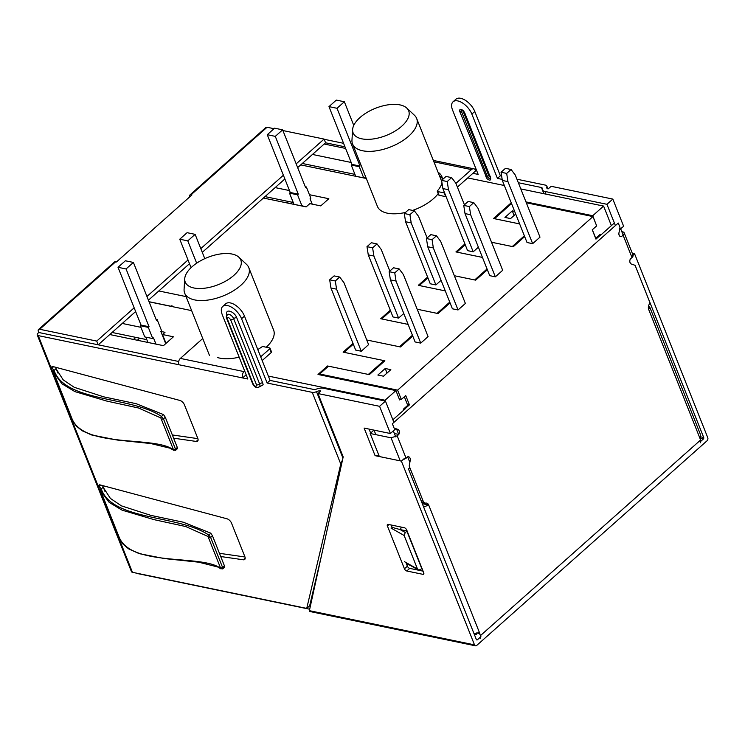 <?xml version="1.0" encoding="UTF-8"?>
<svg xmlns="http://www.w3.org/2000/svg" width="745" height="745" viewBox="0 0 745 745"><rect width="100%" height="100%" fill="white"/><g stroke="black" fill="none" stroke-linecap="round" stroke-linejoin="round"><path stroke-width="1.12" d="M633.082 255.246A4.6 2.244 -21.7 0 1 631.984 257.519L630.382 258.953A3.418 2.393 101.7 0 0 630.065 262.678A3.418 2.393 101.7 0 0 631.378 264.037A163.76 114.767 -78.3 0 1 635.103 265.35L649.072 300.459A4.6 3.222 101.7 0 1 648.886 304.984A4.6 3.222 -78.3 0 0 648.699 309.52L649.77 307.154L648.485 306.26M476.651 632.943L475.785 634.479L476.567 634.33M619.849 236.249L621.479 236.584A3.418 2.393 -78.3 0 1 620.622 236.621A3.418 2.393 -78.3 0 1 619.132 235.215A3.418 2.393 -78.3 0 1 618.965 232.85A163.76 114.767 101.7 0 0 619.97 227.327L618.266 223.044L392.373 423.756L394.077 428.04A163.76 114.767 101.7 0 0 397.802 429.353A3.418 2.393 -78.3 0 1 398.798 434.437L397.197 435.862L391.041 437.809L370.163 433.488L379.065 455.847M404.358 561.609L417.498 569.04L404.144 535.497L391.004 528.065M404.144 535.497L405.243 532.461L406.947 531.371L421.782 568.64L420.068 569.739L418.196 569.869L406.127 563.043M417.498 569.04L418.196 569.869M405.243 532.461L400.149 529.583L391.917 527.33M407.096 531.017L400.149 529.583A2.3 1.611 101.7 0 0 401.034 527.05M394.142 525.616L391.358 525.914M406.388 563.695L410.504 565.52M407.338 531.092L407.319 532.303M421.409 567.709L422.126 568.258L421.409 567.709M395.586 433.776L398.798 434.437M373.096 430.88L370.163 433.488M480.441 638.251L480.6 635.476L478.821 632.654L474.071 633.771M423.635 507.038L428.682 505.008L422.303 503.685M476.521 633.827L475.785 634.479L474.22 634.153M648.699 309.52L700.617 439.988L700.468 442.763M402.617 460.019L406.09 458.231L397.197 435.862M480.6 635.476L700.617 439.988L700.226 433.963L649.798 307.247M409.005 460.289L410.216 460.54A3.418 2.393 -78.3 0 0 408.558 456.769A3.418 2.393 -78.3 0 0 407.701 456.806L406.09 458.231M621.479 236.584L623.09 235.159A4.6 2.244 -21.7 0 0 624.142 232.794A4.6 2.244 -21.7 0 0 622.811 231.881L621.814 231.676M410.216 460.54A163.76 114.767 101.7 0 0 409.21 466.063L423.179 501.161A4.6 3.222 101.7 0 0 425.181 503.061A4.6 3.222 101.7 0 0 425.935 503.089A4.6 3.222 -78.3 0 1 426.68 503.117A4.6 3.222 -78.3 0 1 428.682 505.008L479.864 633.613L477.07 633.036M614.374 222.978L600.433 235.364M405.084 408.93L392.885 419.78M421.763 502.344A4.6 3.222 101.7 0 0 421.968 502.391L425.181 503.061M424.333 502.828L423.868 504.011L424.641 503.881M424.715 503.788L423.868 504.011M204.791 258.645L195.125 234.349L187.787 240.868L196.661 263.19M187.787 240.868L179.75 239.21L187.097 232.682L195.125 234.349M179.75 239.21L191.074 267.669M147.938 342.449L145.824 337.131M152.772 338.575L148.32 327.39L140.293 325.723L144.735 336.908L152.772 338.575L153.507 337.923L155.966 344.115M165.716 343.641L160.846 331.395L161.581 330.743L157.13 319.558L156.05 319.335M140.293 325.723L141.019 325.071L118.027 267.297L125.374 260.778L133.402 262.436L156.394 320.21L157.13 319.558M118.027 267.297L126.063 268.964L133.402 262.436M126.063 268.964L149.056 326.738L148.32 327.39M149.056 326.738L141.019 325.071M353.754 125.393L344.348 101.758L337.01 108.286L360.003 166.06L359.267 166.712L363.718 177.897L364.454 177.245L364.817 178.176M337.01 108.286L328.973 106.619L336.321 100.091L344.348 101.758M328.973 106.619L351.966 164.394L360.003 166.06M351.966 164.394L351.23 165.045L359.267 166.712M351.23 165.045L355.682 176.23L363.718 177.897M301.995 205.983L297.544 194.799L289.516 193.141L293.968 204.316L301.995 205.983L302.731 205.331L303.103 206.263M312.192 204.121L310.069 198.803L310.805 198.151L306.353 186.976L305.273 186.744M289.516 193.141L290.252 192.489L267.259 134.705L274.598 128.187L282.634 129.844L305.627 187.628L306.353 186.976M267.259 134.705L275.287 136.372L282.634 129.844M275.287 136.372L298.279 194.147L297.544 194.799M298.279 194.147L290.252 192.489M390.296 310.227L380.723 318.739L408.13 324.41L381.691 318.935L390.613 311.01M427.602 277.084L418.327 285.326L445.296 290.913L419.286 285.531L427.919 277.866M464.908 243.941L455.921 251.922L482.462 257.416L456.89 252.117L465.225 244.714M511.219 202.789L493.525 218.508L519.628 223.919L494.494 218.713L511.536 203.571M320.061 374.884L319.707 374.009L328.517 366.177L369.315 374.633L384.886 360.794L344.088 352.348L353.307 344.162M368.589 344.628L361.278 351.24L355.654 350.076L330.957 288.008L336.582 289.172L361.278 351.24M515.698 214.038L510.576 218.583L504.952 217.419L512.299 210.891L514.637 211.384M368.626 344.712L343.929 282.653L339.711 277.056L335.306 280.977L336.582 289.172M389.821 271.078L381.235 249.501L377.017 243.913L372.612 247.824L373.888 256.029L398.584 318.096L392.96 316.923L368.263 254.865L373.888 256.029M403.781 313.477L398.584 318.096M427.127 237.934L418.541 216.357L414.322 210.77L409.918 214.681L411.193 222.885L435.89 284.944L430.265 283.78L405.569 221.721L411.193 222.885M441.087 280.334L435.89 284.944M464.433 204.791L455.847 183.205L451.628 177.617L447.224 181.538L448.499 189.733L473.196 251.801L467.571 250.637L442.875 188.569L448.499 189.733M478.392 247.182L473.196 251.801M428.04 336.507L403.38 274.533L399.162 268.936L394.757 272.856L396.033 281.051L420.729 343.119L415.105 341.955L390.408 279.887L396.033 281.051M428.077 336.591L420.729 343.119M465.346 303.355L440.686 241.38L436.468 235.792L432.063 239.704L433.339 247.908L458.035 309.967L452.411 308.803L427.714 246.744L433.339 247.908M465.383 303.448L458.035 309.967M502.651 270.212L477.992 208.237L473.773 202.64L469.369 206.561L470.644 214.756L495.341 276.823L489.716 275.659L465.02 213.592L470.644 214.756M502.689 270.295L495.341 276.823M539.957 237.059L515.298 175.084L511.079 169.497L506.675 173.408L507.95 181.612L532.647 243.671L527.032 242.507L502.326 180.448L507.95 181.612M539.995 237.152L532.647 243.671M319.707 374.009L397.606 390.147L401.322 399.46L405.727 395.548L409.433 404.87L405.029 408.781L404.06 408.586M401.322 399.46L399.273 399.041M512.299 210.891L514.106 215.445M335.306 280.977L329.681 279.813L334.086 275.892L339.711 277.056M329.681 279.813L330.957 288.008M372.612 247.824L366.987 246.66L371.392 242.749L377.017 243.913M366.987 246.66L368.263 254.865M409.918 214.681L404.293 213.517L408.698 209.606L414.322 210.77M404.293 213.517L405.569 221.721M447.224 181.538L441.599 180.365L446.013 176.453L451.628 177.617M441.599 180.365L442.875 188.569M394.757 272.856L389.132 271.692L393.537 267.772L399.162 268.936M389.132 271.692L390.408 279.887M432.063 239.704L426.438 238.54L430.852 234.628L436.468 235.792M426.438 238.54L427.714 246.744M469.369 206.561L463.744 205.397L468.158 201.476L473.773 202.64M463.744 205.397L465.02 213.592M506.675 173.408L501.05 172.244L505.464 168.333L511.079 169.497M501.05 172.244L502.326 180.448M599.408 235.02L600.368 235.215L595.963 239.136L592.256 229.814L596.661 225.893L592.955 216.581L526.315 202.77M385.221 368.505L390.846 369.669L383.498 376.197L377.873 375.033L385.221 368.505L387.028 373.059M407.385 404.442L409.433 404.87M412.441 335.259L399.497 346.76L366.736 339.981L400.456 346.965L412.758 336.032M449.747 302.107L437.091 313.356L417.191 309.231L438.06 313.552L450.064 302.889M487.053 268.964L474.695 279.943L454.357 275.734L475.655 280.148L487.37 269.746M524.359 235.811L512.29 246.539L491.523 242.237L513.258 246.735L524.676 236.593M397.606 390.147L592.955 216.581M393.919 422.378L385.454 401.089L379.578 406.314L390.408 433.525L395.651 428.617M385.454 401.089L323.451 388.247A9.201 4.498 -21.7 0 0 315.964 389.272A2.3 1.127 -21.7 0 1 314.092 389.533L270.081 380.416L267.138 383.023L312.248 392.364A4.6 2.244 -21.7 0 0 316.504 391.637A4.6 2.244 158.3 0 1 320.75 390.911L317.975 393.556L379.578 406.314M407.645 456.853L409.862 462.422M409.862 467.702L408.474 468.931L476.334 639.471A1.145 0.81 -78.3 0 0 477.443 639.75L480.916 636.658M423.067 571.145L409.731 568.379A2.3 1.192 48.4 0 1 407.385 566.181L405.913 562.494M392.559 528.941L390.976 524.964M197.891 438.647L172.346 434.959M244.984 556.99L219.44 553.312M312.248 392.364L340.772 464.033L306.726 608.404L309.659 605.797L321.244 556.683M270.081 380.416L244.49 316.113A13.801 7.171 -131.6 0 0 235.364 305.124A13.801 7.171 -131.6 0 0 225.688 303.802L222.755 306.419A13.801 7.171 48.4 0 1 232.431 307.741A13.801 7.171 48.4 0 1 241.557 318.72L267.138 383.023M246.474 375.527L245.552 375.331L246.176 374.782M178.688 361.483L38.777 332.503L38.042 333.155A3.446 1.686 158.3 0 0 37.25 334.933A3.446 1.686 158.3 0 0 38.256 335.613L178.912 364.743A4.6 3.222 -78.3 0 1 180.365 358.41L244.071 371.606A4.6 3.222 101.7 0 0 242.619 377.938L247.862 379.028L222.28 314.735A13.801 7.171 48.4 0 1 222.755 306.419M220.716 556.524L243.326 559.784A4.6 2.393 -131.6 0 0 244.714 559.467A4.6 2.393 -131.6 0 0 244.872 556.692L231.527 523.148A4.6 2.393 -131.6 0 0 227.011 518.799L99.951 484.874A2.3 1.192 -131.6 0 0 99.066 485.004A2.3 1.192 -131.6 0 0 98.992 486.383L101.348 488.86L103.164 487.249L102.605 485.582M120.364 540.088L120.411 540.218A2.3 1.192 -131.6 0 0 120.811 540.945M100.193 489.409L100.78 491.048L100.193 489.409L101.208 488.822C112.132 520.885 179.21 514.767 208.647 534.994L210.621 537.406L222.653 567.625L222.15 568.929M173.622 438.181L196.233 441.44A4.6 2.393 -131.6 0 0 197.621 441.115A4.6 2.393 -131.6 0 0 197.779 438.339L184.425 404.796A4.6 2.393 -131.6 0 0 179.917 400.447L52.848 366.531A2.3 1.192 -131.6 0 0 51.973 366.652A2.3 1.192 -131.6 0 0 51.889 368.039L54.18 370.33L55.996 368.719L55.493 367.238M73.187 421.558L73.317 421.866A2.3 1.192 -131.6 0 0 73.857 422.797M177.059 448.537L177.31 447.456L165.288 417.237L163.555 414.602L161.469 416.455C132.033 396.238 64.964 402.356 54.031 370.284L53.007 370.824L53.612 372.509L62.012 383.843L74.882 391.609L106.852 401.099L138.533 407.999L160.818 417.926L173.585 450.008C156.124 435.629 85.787 448.509 72.349 419.575M258.832 387.13L263.162 384.802L262.696 382.958L236.733 317.724C234.628 311.755 225.828 308.365 226.629 313.887L227.095 315.731M306.726 608.404L132.442 572.309L38.256 335.613M387.381 525.933L404.442 568.798A2.3 1.192 -131.6 0 0 406.789 570.996L422.853 574.321A2.3 1.192 -131.6 0 0 423.635 574.171A2.3 1.192 -131.6 0 0 423.719 572.784L406.658 529.918A2.3 1.192 -131.6 0 0 404.312 527.73L388.247 524.396A2.3 1.192 -131.6 0 0 387.465 524.545A2.3 1.192 -131.6 0 0 387.381 525.933L388.946 524.545M390.408 433.525L364.119 428.077L375.098 455.661L401.387 461.108L474.509 644.872L309.371 610.667L343.184 456.909L317.975 393.556M309.371 610.667L309.566 611.449L475.515 645.822A2.3 1.611 -78.3 0 1 474.509 644.872M475.515 645.822A2.3 1.611 -78.3 0 0 476.726 645.431L707.024 440.807A2.3 1.611 101.7 0 0 707.75 437.641L634.619 253.877L631.686 256.485M401.387 461.108L404.321 458.501M700.933 441.17L703.336 439.038A1.145 0.81 -78.3 0 0 703.699 437.455L635.755 266.989M629.851 261.858L630.438 263.358M41.99 333.164L98.21 344.814L41.99 333.164L98.21 344.814L135.646 311.55M262.175 360.561L271.255 352.497A1.145 0.559 -21.7 0 0 271.515 351.901L270.035 348.176A1.145 0.559 -21.7 0 0 269.699 347.952L263.153 346.593A1.145 0.559 -21.7 0 0 261.765 346.965A34.493 16.865 158.3 0 1 257.789 349.535M178.912 364.743L242.619 377.938L245.552 375.331M340.772 464.033L342.579 459.674M105.017 491.542L102.652 485.6M100.882 485.125L99.113 486.69M57.849 373.012L55.558 367.248M53.566 366.717L51.945 368.16M119.759 538.747L100.789 491.057L109.18 502.381L122.059 510.148L154.019 519.638L185.701 526.538L207.995 536.465L220.762 568.547C203.292 554.159 132.945 567.047 119.526 538.104M53.025 370.87L72.591 420.208M37.25 334.933L131.446 571.629A3.446 1.686 -21.7 0 0 132.442 572.309M375.098 455.661A4.6 2.244 -21.7 0 0 378.795 455.176M309.659 605.797L310.404 605.955M135.841 573.007A3.446 1.788 48.4 0 0 136.866 573.427L309.687 609.224M634.619 253.877L632.347 253.402M619.561 229.665L623.639 226.294L612.818 199.083L551.216 186.315L548.115 188.895A4.6 2.244 158.3 0 1 546.783 187.982A4.6 2.244 158.3 0 1 546.802 187.014A4.6 2.244 -21.7 0 0 546.821 186.045A4.6 2.244 -21.7 0 0 545.489 185.133L516.937 179.219M244.071 371.606L244.695 371.057M260.694 356.836L269.774 348.772A1.145 0.559 -21.7 0 0 270.035 348.176M202.752 338.519L180.365 358.41M239.154 357.144A34.493 16.865 158.3 0 1 217.624 357.563M463.353 110.698C460.559 108.584 459.376 108.891 459.805 111.601L487.034 178.735C489.838 180.849 491.02 180.551 490.582 177.832L464.629 112.597L463.353 110.698M297.655 167.606L325.574 142.798L344.972 146.812M455.912 183.382L471.427 169.59A4.6 3.222 -78.3 0 1 473.848 168.817A4.6 3.222 -78.3 0 1 475.85 170.707L472.917 173.315L478.169 174.405L452.578 110.102A13.801 7.171 48.4 0 1 453.053 101.786A13.801 7.171 48.4 0 1 462.729 103.108A13.801 7.171 48.4 0 1 471.855 114.097L497.436 178.4L502.167 179.377M518.334 182.73L541.447 187.517L542.164 189.314M148.432 300.188L189.5 263.702M202.286 252.341L284.869 178.968M38.777 332.503L38.405 331.572A3.446 1.788 48.4 0 1 38.526 329.495L114.46 262.026A3.446 1.788 48.4 0 1 115.643 261.802L116.444 261.97L191.94 194.892L191.13 194.724A3.446 1.788 -131.6 0 0 189.956 194.948A3.446 1.788 -131.6 0 0 189.761 196.829M163.555 414.602L136.149 403.688L103.704 396.843L74.239 387.307L63.213 379.876L55.996 368.719M224.236 567.075L224.487 565.986L212.465 535.776L210.723 533.141L183.317 522.217L150.872 515.372L121.407 505.846L110.381 498.405L103.164 487.249M220.762 568.547L222.69 568.91L224.645 567.159M173.697 449.468L175.475 449.095L174.982 450.399M173.585 450.008L175.522 450.371L177.478 448.62M160.818 417.926L161.469 416.455L163.453 418.867L175.475 449.095L177.31 447.456M398.715 434.419L396.526 428.924M612.818 199.083L606.942 204.298L544.94 191.456A9.201 4.498 -21.7 0 1 542.267 189.64L543.887 193.7M541.447 187.517A2.3 1.127 -21.7 0 1 542.118 187.973A2.3 1.127 -21.7 0 1 542.146 188.299A9.201 4.498 -21.7 0 0 542.267 189.64M497.436 178.4L500.379 175.792L501.646 176.053M615.407 225.577L606.942 204.298M623.165 235.085L620.706 228.901L619.505 229.963M453.053 101.786L455.987 99.178A13.801 7.171 48.4 0 1 465.662 100.501A13.801 7.171 48.4 0 1 474.788 111.489L500.379 175.792M475.85 170.707L476.772 170.894M444.607 192.918A1.145 0.559 -21.7 0 1 444.188 192.918L437.641 191.558A1.145 0.559 158.3 0 1 437.306 191.335L438.796 195.06A1.145 0.559 -21.7 0 0 439.122 195.283L445.678 196.643A1.145 0.559 -21.7 0 0 446.097 196.652M457.393 187.107L472.917 173.315M439.531 175.95A34.493 16.865 158.3 0 1 442.4 178.623M324.177 139.287L343.575 143.31M325.574 142.798L324.094 139.073L282.904 130.543M274.02 128.699L267.064 127.255A3.446 1.788 -131.6 0 0 265.89 127.479L189.956 194.948M134.156 307.825L96.729 341.089L98.21 344.814M146.951 296.463L188.019 259.977M200.805 248.616L283.379 175.233M296.175 163.872L324.094 139.073M207.995 536.465L210.723 533.141M38.526 329.495A3.446 1.788 48.4 0 1 39.709 329.271L96.729 341.089M395.846 428.692L393.341 430.917L395.716 436.877M437.306 191.335A1.145 0.559 158.3 0 1 437.455 190.86A34.493 16.865 158.3 0 0 442.018 183.037M438.051 172.225A34.493 16.865 158.3 0 1 441.887 176.667A34.493 16.865 158.3 0 1 442.483 179.592M619.514 235.895L618.918 234.396M352.608 129.583L351.966 140.097A34.493 16.865 -21.7 0 0 352.553 143.934A34.493 16.865 -21.7 0 0 362.564 150.751A34.493 16.865 -21.7 0 0 400.568 142.053A34.493 16.865 -21.7 0 0 416.641 118.427A34.493 16.865 -21.7 0 0 414.434 115.242L406.742 108.044A29.893 14.611 -21.7 0 0 399.981 104.896A29.893 14.611 -21.7 0 0 369.92 110.828A29.893 14.611 -21.7 0 0 352.608 129.583A29.893 14.611 -21.7 0 0 361.791 138.821A29.893 14.611 -21.7 0 0 397.42 129.565A29.893 14.611 -21.7 0 0 406.742 108.044M184.732 278.751L184.09 289.256A34.493 16.865 -21.7 0 0 184.667 293.092A34.493 16.865 -21.7 0 0 194.687 299.918A34.493 16.865 -21.7 0 0 232.691 291.221A34.493 16.865 -21.7 0 0 248.765 267.585A34.493 16.865 -21.7 0 0 246.548 264.401L238.866 257.202A29.893 14.611 -21.7 0 0 232.105 254.054A29.893 14.611 -21.7 0 0 202.044 259.986A29.893 14.611 -21.7 0 0 184.732 278.751A29.893 14.611 -21.7 0 0 193.914 287.989A29.893 14.611 -21.7 0 0 229.544 278.723A29.893 14.611 -21.7 0 0 238.866 257.202M352.553 143.934L377.398 206.365A34.493 16.865 -21.7 0 0 387.409 213.191A34.493 16.865 -21.7 0 0 405.504 212.446M412.628 210.416A34.493 16.865 -21.7 0 0 438.218 193.625M441.869 182.078A34.493 16.865 -21.7 0 0 441.487 180.858L416.641 118.427M266.244 347.235A34.493 16.865 -21.7 0 0 273.611 330.026L248.765 267.585M186.064 296.603L158.825 290.96M263.395 198.04L306.148 206.896L309.827 203.636L320.75 205.899L328.824 198.719L309.436 194.706M289.488 190.571L275.147 187.6M300.701 164.896L365.301 178.269L365.981 177.673M351.202 162.475L312.453 154.457M324.205 144.008L345.624 148.451M467.73 177.925L504.346 185.514M520.802 188.923L603.59 206.067L592.722 215.724L525.961 201.895M352.99 343.38L343.128 352.143L383.926 360.599L368.356 374.428L327.558 365.981L318.013 374.465L395.912 390.594L385.044 400.251L268.358 376.085M109.766 334.542L163.444 345.661L173.427 336.787L162.512 334.524L165.008 332.307L160.873 331.451M140.926 327.316L122.255 323.451M149.075 301.809L191.651 310.628M146.83 339.655L112.104 332.466M162.512 334.524L166.023 343.371M476.8 633.883L475.394 633.585M311.419 601.336L310.749 601.196M385.044 400.251L385.37 401.08M400.354 399.264L399.618 399.916L395.912 390.594M327.558 365.981L327.865 366.754M383.926 360.599L384.234 361.381M596.317 225.018L592.722 215.724M611.384 225.642L603.59 206.067M354.946 174.367L302.312 163.472M293.223 202.463L265.006 196.615M403.697 410.169L403.334 409.238L407.738 405.317L404.339 396.778M600.517 235.299L600.144 234.368L595.739 238.279L592.34 229.739M149.028 301.706L170.856 306.223A2.3 1.192 48.4 0 1 171.434 306.446M399.944 460.177L391.041 437.809M631.984 257.519L623.09 235.159M396.601 429.101L397.802 429.353M421.13 500.742L423.179 501.161M287.095 202.947L288.697 201.523M290.997 203.758L292.608 202.333M407.385 566.181L404.442 568.798M409.731 568.379L406.789 570.996M423.877 573.408L422.853 574.321M476.362 639.527L477.443 639.75M198.105 439.774L196.233 441.44M53.416 366.68L51.889 368.039M244.49 316.113L241.557 318.72M245.198 558.126L243.326 559.784M100.519 485.032L98.992 486.383M236.733 317.724A2.3 1.127 -21.7 0 0 233.66 318.702A4.6 2.393 -131.6 0 0 230.615 315.033A4.6 2.393 -131.6 0 0 227.393 314.595C226.21 315.833 225.977 317.156 226.703 318.553A2.3 1.127 -21.7 0 0 227.374 319.009L253.328 384.234A2.3 1.127 158.3 0 1 252.667 383.777L226.703 318.553M262.696 382.958A2.3 1.127 -21.7 0 0 259.614 383.926L233.66 318.702A2.3 1.127 158.3 0 1 230.587 319.67C229.004 317.445 227.877 317.016 227.216 318.394L227.374 319.009M259.521 386.636L259.456 386.702A4.6 2.393 -131.6 0 0 259.614 383.926A2.3 1.127 158.3 0 1 256.541 384.904L230.587 319.67M316.504 391.637L342.933 458.063M369.073 429.101L370.647 433.059M700.272 438.405L703.336 439.038M703.699 437.455L700.281 436.747M269.774 348.772L271.255 352.497M221.06 568.929L217.689 566.964L198.636 562.177L164.347 558.564L139.157 553.628L128.606 548.86L123.055 544.148L120.504 540.376M220.865 568.007L222.653 567.625L224.487 565.986M208.842 537.778L210.621 537.406L212.465 535.776M161.665 419.249L163.453 418.867L165.288 417.237M253.328 384.234C254.911 386.459 256.038 386.888 256.699 385.519L256.541 384.904M374.018 430.126L375.825 434.661M459.805 111.601A1.145 0.559 -21.7 0 0 461.341 111.117L487.304 176.351A1.145 0.559 158.3 0 1 485.768 176.835M461.425 109.729L461.369 109.766A2.3 1.192 -131.6 0 0 461.341 111.117A1.145 0.559 158.3 0 1 462.878 110.632L488.841 175.867A1.145 0.559 -21.7 0 0 487.304 176.351A2.3 1.192 -131.6 0 0 488.795 178.157A2.3 1.192 -131.6 0 0 490.406 178.428M464.629 112.597A1.145 0.559 158.3 0 1 464.293 112.374L490.247 177.608A1.145 0.559 158.3 0 0 490.582 177.832M471.855 114.097L474.788 111.489M267.064 127.255L191.13 194.724M115.643 261.802L39.709 329.271M546.011 194.138L544.94 191.456M488.841 175.867L489.26 176.5L490.443 176.192M439.122 195.283L437.641 191.558M444.188 192.918L445.678 196.643M546.802 187.014L547.463 188.681M471.427 169.59L433.916 161.814M172.067 305.841A2.3 1.611 101.7 0 0 170.856 306.223L170.763 306.307M133.457 339.45L135.804 337.373M137.369 340.26L139.706 338.183M633.045 255.153L624.142 232.794M173.892 450.39L170.009 448.192L150.863 443.554L117.226 440.034L91.523 434.94L81.987 430.675L76.167 425.935L73.373 421.912M259.456 386.702C256.727 388.322 254.464 387.353 252.667 383.777M461.369 109.766L464.293 112.374M490.433 178.4L490.247 177.608M473.848 168.817L433.357 160.426M546.821 186.045L547.947 188.858M209.513 355.523L184.667 293.092"/></g></svg>
